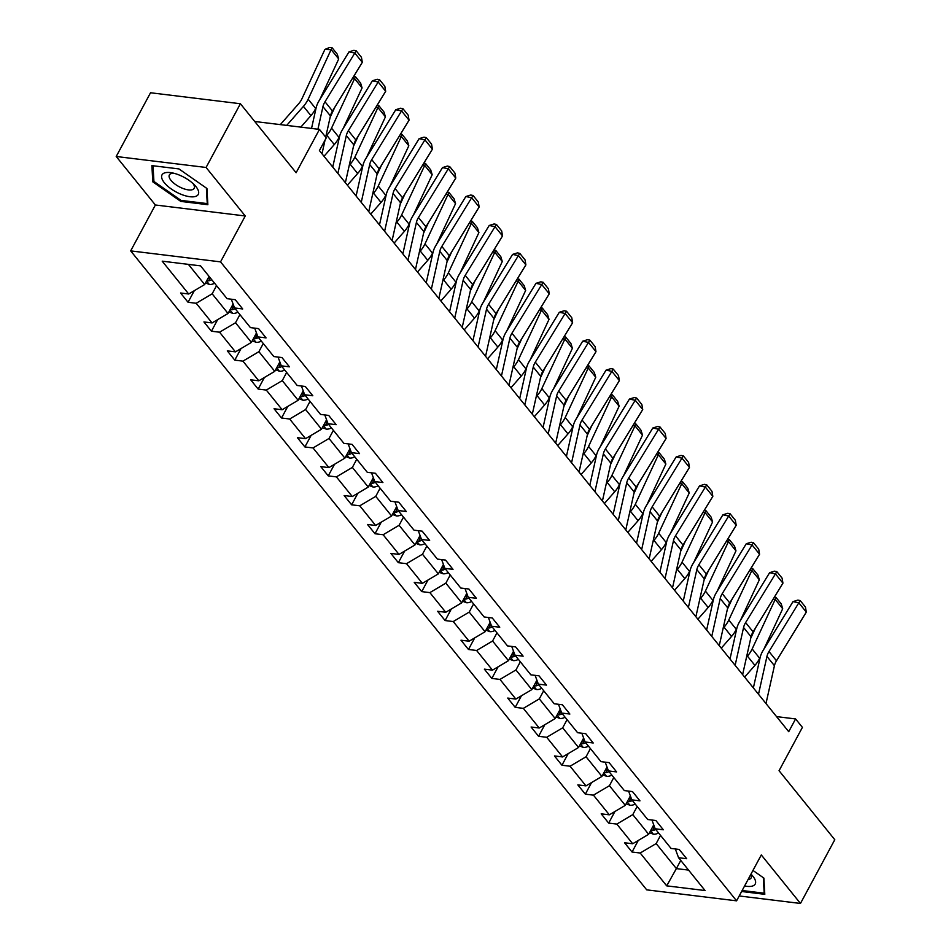 <?xml version="1.0" encoding="UTF-8"?>
<svg xmlns="http://www.w3.org/2000/svg" width="951" height="951" viewBox="0 0 951 951"><rect width="100%" height="100%" fill="white"/><g stroke="black" fill="none" stroke-linecap="round" stroke-linejoin="round"><path stroke-width="1.43" d="M116.212 156.487L155.382 204.988L245.251 215.972L206.082 167.471L116.212 156.487L150.531 92.758L240.401 103.742L296.118 172.737L319.465 129.395L254.725 121.49M206.082 167.471L240.401 103.742M739.212 895.961L800.469 903.45L834.788 839.709L779.059 770.714L802.406 727.372L795.583 718.932L776.551 716.614M130.679 250.886L646.716 889.851L736.585 900.835L220.549 261.87L130.679 250.886L155.382 204.988M660.541 835.406L656.154 843.573L676.375 868.608L666.699 885.856L640.189 853.023L632.046 852.037L638.287 840.434M680.761 860.453L676.375 868.608L688.56 870.094M656.154 843.573L640.189 853.023M637.182 806.472L632.784 814.627L648.665 834.289L632.7 843.751L624.557 842.764L632.046 852.037M632.7 843.751L616.819 824.089L608.676 823.102L614.928 811.5M613.811 777.538L609.413 785.692L625.294 805.354L609.329 814.817L601.187 813.83L608.676 823.102M609.329 814.817L593.448 795.155L585.317 794.168L591.558 782.566M590.44 748.603L586.054 756.758L601.924 776.42L585.959 785.883L577.828 784.884L585.317 794.168M585.959 785.883L570.077 766.221L561.946 765.234L568.187 753.632M567.069 719.669L562.683 727.824L578.553 747.486L562.588 756.948L554.457 755.95L561.946 765.234M562.588 756.948L546.718 737.287L538.575 736.3L544.816 724.698M543.699 690.735L539.312 698.89L555.194 718.552L539.229 728.014L531.086 727.016L538.575 736.3M539.229 728.014L523.347 708.352L515.204 707.366L521.457 695.763M520.34 661.801L515.941 669.956L531.823 689.618L515.858 699.08L507.715 698.082L515.204 707.366M515.858 699.08L499.976 679.418L491.845 678.432L498.086 666.829M496.969 632.867L492.57 641.022L508.452 660.683L492.487 670.146L484.356 669.147L491.845 678.432M492.487 670.146L476.606 650.484L468.474 649.485L474.715 637.895M473.598 603.933L469.212 612.087L485.081 631.749L469.116 641.212L460.985 640.213L468.474 649.485M469.116 641.212L453.247 621.55L445.104 620.551L451.345 608.961M450.227 574.998L445.841 583.153L461.722 602.815L445.746 612.278L437.615 611.279L445.104 620.551M445.746 612.278L429.876 592.616L421.733 591.617L427.974 580.027M426.868 546.064L422.47 554.219L438.352 573.881L422.387 583.343L414.244 582.345L421.733 591.617M422.387 583.343L406.505 563.681L398.362 562.683L404.615 551.093M403.497 517.13L399.099 525.285L414.981 544.947L399.016 554.409L390.873 553.411L398.362 562.683M399.016 554.409L383.134 534.747L375.003 533.749L381.244 522.158M380.127 488.196L375.74 496.351L391.61 516.013L375.645 525.475L367.514 524.476L375.003 533.749M375.645 525.475L359.763 505.813L351.632 504.815L357.873 493.224M356.756 459.262L352.369 467.416L368.251 487.078L352.274 496.541L344.143 495.542L351.632 504.815M352.274 496.541L336.404 476.879L328.261 475.88L334.502 464.29M333.397 430.327L328.998 438.482L344.88 458.144L328.915 467.607L320.772 466.608L328.261 475.88M328.915 467.607L313.034 447.945L304.891 446.946L311.143 435.356M310.026 401.393L305.628 409.548L321.509 429.21L305.544 438.673L297.401 437.674L304.891 446.946M305.544 438.673L289.663 419.011L281.532 418.012L287.773 406.422M286.655 372.459L282.269 380.614L298.139 400.276L282.174 409.738L274.043 408.74L281.532 418.012M282.174 409.738L266.292 390.076L258.161 389.078L264.402 377.488M263.284 343.525L258.898 351.68L274.768 371.342L258.803 380.804L250.672 379.806L258.161 389.078M258.803 380.804L242.933 361.142L234.79 360.144L241.031 348.553M239.914 314.591L235.527 322.746L251.409 342.408L235.444 351.87L227.301 350.871L234.79 360.144M235.444 351.87L219.562 332.208L211.419 331.21L217.66 319.619M216.555 285.657L212.156 293.811L228.038 313.473L212.073 322.936L203.93 321.937L211.419 331.21M212.073 322.936L196.191 303.274L188.06 302.275L194.301 290.685M188.381 264.366L204.667 284.539L188.702 294.002L180.559 293.003L188.06 302.275M188.702 294.002L162.193 261.168L200.566 265.864L227.075 298.685L235.218 299.684L242.707 308.956L234.564 307.969L250.446 327.62L258.589 328.618L266.078 337.89L257.935 336.904L273.817 356.554L281.948 357.552L289.437 366.824L281.306 365.838L297.188 385.488L305.319 386.486L312.808 395.759L304.677 394.772L320.546 414.422L328.689 415.421L336.178 424.693L328.036 423.706L343.917 443.368L352.06 444.355L359.549 453.627L351.406 452.64L367.288 472.302L375.419 473.289L382.908 482.561L374.777 481.575L390.659 501.236L398.79 502.223L406.279 511.495L398.148 510.509L414.018 530.171L422.161 531.157L429.65 540.43L421.519 539.443L437.389 559.105L445.532 560.091L453.021 569.364L444.878 568.377L460.76 588.039L468.902 589.026L476.392 598.298L468.249 597.311L484.13 616.973L492.261 617.96L499.75 627.232L491.619 626.245L507.501 645.907L515.632 646.894L523.121 656.178L514.99 655.18L530.86 674.841L539.003 675.828L546.492 685.112L538.349 684.114L554.231 703.776L562.374 704.762L569.863 714.046L561.72 713.048L577.602 732.71L585.733 733.697L593.222 742.981L585.091 741.982L600.973 761.644L609.104 762.631L616.593 771.915L608.462 770.916L624.332 790.578L632.474 791.577L639.964 800.849L631.821 799.85L647.702 819.512L655.845 820.511L663.334 829.783L655.191 828.785L671.073 848.447L679.204 849.445L686.705 858.717L678.562 857.719L705.071 890.552L666.699 885.856M319.465 129.395L326.276 137.836L319.417 150.579L788.724 731.688L795.583 718.932M651.946 820.024L655.191 828.785M653.741 824.862L648.665 834.289M632.784 814.627L616.819 824.089M628.575 791.089L631.821 799.85M630.37 795.928L625.294 805.354M609.413 785.692L593.448 795.155M605.205 762.155L608.462 770.916M607 766.993L601.924 776.42M586.054 756.758L570.077 766.221M581.846 733.221L585.091 741.982M583.641 738.059L578.553 747.486M562.683 727.824L546.718 737.287M558.475 704.287L561.72 713.048M560.27 709.125L555.194 718.552M539.312 698.89L523.347 708.352M535.104 675.353L538.349 684.114M536.899 680.191L531.823 689.618M515.941 669.956L499.976 679.418M511.733 646.418L514.99 655.18M513.528 651.257L508.452 660.683M492.57 641.022L476.606 650.484M488.374 617.484L491.619 626.245M490.157 622.323L485.081 631.749M469.212 612.087L453.247 621.55M465.003 588.55L468.249 597.311M466.798 593.388L461.722 602.815M445.841 583.153L429.876 592.616M441.633 559.616L444.878 568.377M443.428 564.454L438.352 573.881M422.47 554.219L406.505 563.681M418.262 530.682L421.519 539.443M420.057 535.52L414.981 544.947M399.099 525.285L383.134 534.747M394.891 501.748L398.148 510.509M396.686 506.586L391.61 516.013M375.74 496.351L359.763 505.813M371.532 472.813L374.777 481.575M373.327 477.652L368.251 487.078M352.369 467.416L336.404 476.879M348.161 443.879L351.406 452.64M349.956 448.717L344.88 458.144M328.998 438.482L313.034 447.945M324.79 414.945L328.036 423.706M326.585 419.783L321.509 429.21M305.628 409.548L289.663 419.011M301.419 386.011L304.677 394.772M303.214 390.849L298.139 400.276M282.269 380.614L266.292 390.076M278.061 357.077L281.306 365.838M279.856 361.915L274.768 371.342M258.898 351.68L242.933 361.142M254.69 328.143L257.935 336.904M256.485 332.981L251.409 342.408M235.527 322.746L219.562 332.208M231.319 299.208L234.564 307.969M233.114 304.047L228.038 313.473M212.156 293.811L196.191 303.274M245.251 215.972L220.549 261.87M800.469 903.45L761.299 854.949L736.585 900.835M209.065 276.384L204.667 284.539M675.317 848.958L678.562 857.719M207.853 204.715L206.938 188.476L178.943 168.921L151.887 165.617L152.802 181.855L180.797 201.41L207.853 204.715M741.625 891.491L764.794 894.32L763.879 878.082L752.954 870.45M181.32 200.435L180.797 201.41M153.836 179.941L152.802 181.855M317.919 129.205L322.948 106.655A15.834 10.425 141.1 0 1 324.992 101.757L354.818 53.066L349.017 51.865L319.191 100.556A23.751 15.632 -38.9 0 0 316.112 107.903L311.536 128.433M325.706 137.134L330.437 115.927A15.834 10.425 141.1 0 1 332.481 111.029L362.307 62.338L354.818 53.066L356.209 50.819L361.451 57.31L362.307 62.338M321.997 153.789L325.04 140.13M349.017 51.865L353.891 50.332L356.209 50.819M205.523 282.946L209.434 284.456A8.393 5.528 -38.9 0 0 214.581 283.22M338.711 58.962L331.221 49.69L324.909 49.404L329.486 47.55L332.006 47.657L337.248 54.159L338.711 58.962L319.833 99.498M316.338 107.011L315.649 108.485A23.751 15.632 141.1 0 1 310.918 115.63L300.825 127.125M332.006 47.657L308.16 99.213A23.751 15.632 141.1 0 1 303.428 106.357L286.703 125.389M280.319 124.617L298.697 103.695A15.834 10.425 -38.9 0 0 301.859 98.928L324.909 49.404M206.854 280.486L208.578 280.842A8.393 5.528 -38.9 0 0 211.74 279.689M209.933 277.466A8.393 5.528 141.1 0 1 208.031 278.298M337.878 173.451L346.319 135.589A15.834 10.425 141.1 0 1 348.363 130.691L378.189 82L372.376 80.799L342.55 129.491A23.751 15.632 -38.9 0 0 339.483 136.837L332.743 167.091M345.368 182.723L353.808 144.861A15.834 10.425 141.1 0 1 355.852 139.963L385.678 91.272L378.189 82L379.58 79.753L384.822 86.244L385.678 91.272M372.376 80.799L377.25 79.278L379.58 79.753M361.249 202.385L369.689 164.523A15.834 10.425 141.1 0 1 371.734 159.625L401.56 110.934L395.747 109.734L365.921 158.425A23.751 15.632 -38.9 0 0 362.854 165.771L356.102 196.025M368.738 211.657L377.178 173.795A15.834 10.425 141.1 0 1 379.223 168.898L409.049 120.206L401.56 110.934L402.951 108.687L408.193 115.178L409.049 120.206M395.747 109.734L400.621 108.212L402.951 108.687M228.894 311.88L232.793 313.39A8.393 5.528 -38.9 0 0 237.952 312.154M353.629 76.52L355.365 76.591L360.619 83.094L362.081 87.896L343.204 128.433M339.709 135.945L339.02 137.419A23.751 15.632 141.1 0 1 334.288 144.564L324.006 156.273M362.081 87.896L354.592 78.624L331.53 128.147A23.751 15.632 141.1 0 1 326.799 135.292L325.896 136.314M355.365 76.591L354.592 78.624L352.393 78.529M330.116 117.342L334.895 107.094M230.213 309.42L231.937 309.776A8.393 5.528 -38.9 0 0 235.099 308.623M233.863 306.067A8.393 5.528 141.1 0 1 231.402 307.232M252.265 340.827L256.164 342.324A8.393 5.528 -38.9 0 0 261.323 341.088M376.988 105.454L378.736 105.525L383.978 112.028L385.44 116.83L366.575 157.367M363.068 164.88L362.39 166.354A23.751 15.632 141.1 0 1 357.659 173.498L347.365 185.207M385.44 116.83L377.951 107.558L354.901 157.081A23.751 15.632 141.1 0 1 350.17 164.226L349.255 165.248M378.736 105.525L377.951 107.558L375.764 107.463M353.487 146.276L358.265 136.041M253.584 338.354L255.308 338.711A8.393 5.528 -38.9 0 0 258.47 337.557M257.234 335.002A8.393 5.528 141.1 0 1 254.761 336.167M179.608 175.186A20.589 8.333 -151.7 0 0 171.549 172.761A20.589 8.333 -151.7 0 0 162.193 179.287A20.589 8.333 -151.7 0 0 180.678 194.135A20.589 8.333 -151.7 0 0 196.916 195.811A20.589 8.333 -151.7 0 0 194.8 185.29A20.589 8.333 -151.7 0 0 179.608 175.186M174.009 173.296A14.087 5.706 -151.7 0 0 169.361 174.96A14.087 5.706 -151.7 0 0 182.14 188.132A14.087 5.706 -151.7 0 0 194.182 188.322A14.087 5.706 -151.7 0 0 193.005 183.519M207.746 202.706L207.259 203.597L181.035 200.399L153.919 181.451L153.028 165.759M206.379 188.084L207.259 203.597M764.687 892.311L764.2 893.203L742.149 890.516M763.32 877.69L764.2 893.203M744.609 885.952A20.589 8.333 -151.7 0 0 751.742 874.896A20.589 8.333 -151.7 0 0 750.981 874.112M748.057 879.544A14.087 5.706 -151.7 0 0 751.124 877.928A14.087 5.706 -151.7 0 0 750.791 874.468M384.608 231.319L393.048 193.457A15.834 10.425 141.1 0 1 395.093 188.56L424.919 139.868L419.118 138.668L389.292 187.359A23.751 15.632 -38.9 0 0 386.225 194.705L379.473 224.959M392.097 240.591L400.537 202.729A15.834 10.425 141.1 0 1 402.594 197.832L432.42 149.141L424.919 139.868L426.31 137.622L431.552 144.112L432.42 149.141M419.118 138.668L423.991 137.146L426.31 137.622M275.624 369.761L279.535 371.259A8.393 5.528 -38.9 0 0 284.682 370.022M400.359 134.388L402.107 134.471L407.349 140.962L408.811 145.765L389.934 186.301M386.439 193.814L385.749 195.288A23.751 15.632 141.1 0 1 381.018 202.432L370.735 214.141M408.811 145.765L401.322 136.492L378.26 186.016A23.751 15.632 141.1 0 1 373.529 193.16L372.626 194.182M402.107 134.471L401.322 136.492L399.135 136.397M376.858 175.21L381.624 164.975M276.955 367.288L278.679 367.645A8.393 5.528 -38.9 0 0 281.841 366.492M280.604 363.936A8.393 5.528 141.1 0 1 278.132 365.101M407.979 260.253L416.419 222.391A15.834 10.425 141.1 0 1 418.464 217.494L448.29 168.803L442.488 167.602L412.663 216.293A23.751 15.632 -38.9 0 0 409.584 223.64L402.844 253.893M415.468 269.525L423.908 231.664A15.834 10.425 141.1 0 1 425.953 226.766L455.779 178.075L448.29 168.803L449.68 166.556L454.923 173.046L455.779 178.075M442.488 167.602L447.362 166.08L449.68 166.556M298.994 398.695L302.905 400.193A8.393 5.528 -38.9 0 0 308.053 398.956M423.73 163.322L425.477 163.406L430.72 169.896L432.182 174.699L413.305 215.235M409.81 222.748L409.12 224.222A23.751 15.632 141.1 0 1 404.389 231.366L394.106 243.076M432.182 174.699L424.693 165.426L401.631 214.95A23.751 15.632 141.1 0 1 396.9 222.094L395.996 223.116M425.477 163.406L424.693 165.426L422.494 165.331M400.228 204.156L404.995 193.909M300.326 396.222L302.049 396.579A8.393 5.528 -38.9 0 0 305.212 395.426M303.975 392.87A8.393 5.528 141.1 0 1 301.503 394.035M431.35 289.187L439.79 251.326A15.834 10.425 141.1 0 1 441.835 246.428L471.66 197.737L465.847 196.536L436.022 245.227A23.751 15.632 -38.9 0 0 432.955 252.574L426.214 282.827M438.839 298.459L447.279 260.598A15.834 10.425 141.1 0 1 449.324 255.7L479.149 207.009L471.66 197.737L473.051 195.49L478.294 201.981L479.149 207.009M465.847 196.536L470.721 195.014L473.051 195.49M322.365 427.629L326.276 429.127A8.393 5.528 -38.9 0 0 331.423 427.891M447.101 192.257L448.848 192.34L454.091 198.83L455.553 203.633L436.675 244.169M433.18 251.682L432.491 253.156A23.751 15.632 141.1 0 1 427.76 260.301L417.477 272.01M455.553 203.633L448.064 194.361L425.002 243.884A23.751 15.632 141.1 0 1 420.271 251.028L419.367 252.051M448.848 192.34L448.064 194.361L445.864 194.266M423.599 233.09L428.366 222.843M323.685 425.156L325.42 425.513A8.393 5.528 -38.9 0 0 328.57 424.36M327.334 421.816A8.393 5.528 141.1 0 1 324.873 422.969M454.721 318.121L463.161 280.26A15.834 10.425 141.1 0 1 465.205 275.362L495.031 226.671L489.218 225.47L459.392 274.161A23.751 15.632 -38.9 0 0 456.325 281.508L449.585 311.762M462.21 327.394L470.65 289.532A15.834 10.425 141.1 0 1 472.695 284.634L502.52 235.943L495.031 226.671L496.422 224.424L501.664 230.915L502.52 235.943M489.218 225.47L494.092 223.949L496.422 224.424M345.736 456.563L349.635 458.061A8.393 5.528 -38.9 0 0 354.794 456.825M470.46 221.191L472.207 221.274L477.45 227.764L478.912 232.567L460.046 273.103M456.551 280.616L455.862 282.09A23.751 15.632 141.1 0 1 451.131 289.235L440.848 300.944M478.912 232.567L471.423 223.295L448.373 272.818A23.751 15.632 141.1 0 1 443.641 279.963L442.738 280.985M472.207 221.274L471.423 223.295L469.235 223.2M446.958 262.024L451.737 251.777M347.056 454.091L348.779 454.447A8.393 5.528 -38.9 0 0 351.941 453.294M350.705 450.75A8.393 5.528 141.1 0 1 348.232 451.903M478.08 347.056L486.52 309.194A15.834 10.425 141.1 0 1 488.576 304.296L518.402 255.605L512.589 254.404L482.763 303.096A23.751 15.632 -38.9 0 0 479.696 310.442L472.944 340.696M485.569 356.328L494.009 318.466A15.834 10.425 141.1 0 1 496.065 313.568L525.891 264.877L518.402 255.605L519.781 253.358L525.023 259.849L525.891 264.877M512.589 254.404L517.463 252.883L519.781 253.358M369.095 485.497L373.006 486.995A8.393 5.528 -38.9 0 0 378.153 485.759M493.831 250.125L495.578 250.208L500.82 256.699L502.283 261.501L483.405 302.038M479.91 309.55L479.233 311.025A23.751 15.632 141.1 0 1 474.49 318.169L464.207 329.878M502.283 261.501L494.793 252.229L471.732 301.752A23.751 15.632 141.1 0 1 467 308.897L466.097 309.919M495.578 250.208L494.793 252.229L492.606 252.134M470.329 290.958L475.096 280.711M370.426 483.025L372.15 483.381A8.393 5.528 -38.9 0 0 375.312 482.228M374.076 479.684A8.393 5.528 141.1 0 1 371.603 480.837M501.45 375.99L509.891 338.128A15.834 10.425 141.1 0 1 511.935 333.23L541.761 284.539L535.96 283.339L506.134 332.03A23.751 15.632 -38.9 0 0 503.055 339.376L496.315 369.63M508.94 385.262L517.38 347.4A15.834 10.425 141.1 0 1 519.424 342.503L549.25 293.811L541.761 284.539L543.152 282.292L548.394 288.783L549.25 293.811M535.96 283.339L540.834 281.817L543.152 282.292M392.466 514.432L396.377 515.929A8.393 5.528 -38.9 0 0 401.524 514.693M517.201 279.059L518.949 279.142L524.191 285.633L525.653 290.435L506.776 330.972M503.281 338.485L502.592 339.959A23.751 15.632 141.1 0 1 497.86 347.103L487.578 358.812M525.653 290.435L518.164 281.163L495.102 330.686A23.751 15.632 141.1 0 1 490.371 337.831L489.468 338.865M518.949 279.142L518.164 281.163L515.977 281.068M493.7 319.893L498.467 309.646M393.797 511.959L395.521 512.316A8.393 5.528 -38.9 0 0 398.683 511.162M397.447 508.619A8.393 5.528 141.1 0 1 394.974 509.772M524.821 404.924L533.261 367.062A15.834 10.425 141.1 0 1 535.306 362.165L565.132 313.473L559.319 312.273L529.493 360.964A23.751 15.632 -38.9 0 0 526.426 368.31L519.686 398.564M532.31 414.196L540.75 376.346A15.834 10.425 141.1 0 1 542.795 371.437L572.621 322.746L565.132 313.473L566.523 311.227L571.765 317.717L572.621 322.746M559.319 312.273L564.193 310.751L566.523 311.227M548.192 433.858L556.632 395.996A15.834 10.425 141.1 0 1 558.677 391.099L588.503 342.408L582.69 341.207L552.864 389.898A23.751 15.632 -38.9 0 0 549.797 397.245L543.057 427.498M555.681 443.13L564.121 405.281A15.834 10.425 141.1 0 1 566.166 400.371L595.992 351.68L588.503 342.408L589.893 340.161L595.136 346.651L595.992 351.68M582.69 341.207L587.563 339.685L589.893 340.161M571.563 462.792L579.991 424.931A15.834 10.425 141.1 0 1 582.048 420.033L611.873 371.342L606.06 370.141L576.235 418.832A23.751 15.632 -38.9 0 0 573.168 426.179L566.416 456.432M579.052 472.065L587.492 434.215A15.834 10.425 141.1 0 1 589.537 429.317L619.363 380.614L611.873 371.342L613.252 369.095L618.507 375.586L619.363 380.614M606.06 370.141L610.934 368.619L613.252 369.095M594.922 491.726L603.362 453.865A15.834 10.425 141.1 0 1 605.407 448.967L635.232 400.276L629.431 399.075L599.606 447.766A23.751 15.632 -38.9 0 0 596.539 455.125L589.786 485.367M602.411 500.999L610.851 463.149A15.834 10.425 141.1 0 1 612.896 458.251L642.721 409.548L635.232 400.276L636.623 398.029L641.866 404.52L642.721 409.548M629.431 399.075L634.305 397.554L636.623 398.029M618.293 520.661L626.733 482.799A15.834 10.425 141.1 0 1 628.777 477.901L658.603 429.21L652.802 428.009L622.976 476.701A23.751 15.632 -38.9 0 0 619.897 484.059L613.157 514.301M625.782 529.933L634.222 492.083A15.834 10.425 141.1 0 1 636.267 487.185L666.092 438.482L658.603 429.21L659.994 426.963L665.236 433.454L666.092 438.482M652.802 428.009L657.676 426.488L659.994 426.963M641.663 549.595L650.104 511.745A15.834 10.425 141.1 0 1 652.148 506.835L681.974 458.144L676.161 456.944L646.335 505.647A23.751 15.632 -38.9 0 0 643.268 512.993L636.528 543.235M649.153 558.867L657.593 521.017A15.834 10.425 141.1 0 1 659.637 516.12L689.463 467.416L681.974 458.144L683.365 455.898L688.607 462.388L689.463 467.416M676.161 456.944L681.035 455.422L683.365 455.898M665.034 578.529L673.474 540.679A15.834 10.425 141.1 0 1 675.519 535.77L705.345 487.078L699.532 485.878L669.706 534.581A23.751 15.632 -38.9 0 0 666.639 541.927L659.899 572.169M672.523 587.801L680.964 549.951A15.834 10.425 141.1 0 1 683.008 545.054L712.834 496.351L705.345 487.078L706.736 484.832L711.978 491.322L712.834 496.351M699.532 485.878L704.406 484.356L706.736 484.832M688.393 607.463L696.833 569.613A15.834 10.425 141.1 0 1 698.89 564.716L728.716 516.013L722.903 514.812L693.077 563.515A23.751 15.632 -38.9 0 0 690.01 570.862L683.258 601.103M695.882 616.735L704.322 578.886A15.834 10.425 141.1 0 1 706.379 573.988L736.205 525.285L728.716 516.013L730.095 513.766L735.337 520.256L736.205 525.285M722.903 514.812L727.777 513.29L730.095 513.766M711.764 636.397L720.204 598.548A15.834 10.425 141.1 0 1 722.249 593.65L752.075 544.947L746.273 543.746L716.448 592.449A23.751 15.632 -38.9 0 0 713.369 599.796L706.629 630.038M719.253 645.67L727.693 607.82A15.834 10.425 141.1 0 1 729.738 602.922L759.564 554.219L752.075 544.947L753.465 542.7L758.708 549.191L759.564 554.219M746.273 543.746L751.147 542.225L753.465 542.7M735.135 665.331L743.575 627.482A15.834 10.425 141.1 0 1 745.62 622.584L775.445 573.881L769.632 572.68L739.807 621.383A23.751 15.632 -38.9 0 0 736.74 628.73L729.999 658.972M742.624 674.604L751.064 636.754A15.834 10.425 141.1 0 1 753.109 631.856L782.935 583.153L775.445 573.881L776.836 571.634L782.079 578.125L782.935 583.153M769.632 572.68L774.506 571.159L776.836 571.634M415.837 543.366L419.748 544.864A8.393 5.528 -38.9 0 0 424.895 543.627M540.572 307.993L542.32 308.076L547.562 314.567L549.024 319.37L530.147 359.906M526.652 367.419L525.962 368.893A23.751 15.632 141.1 0 1 521.231 376.037L510.949 387.746M549.024 319.37L541.535 310.097L518.473 359.621A23.751 15.632 141.1 0 1 513.742 366.765L512.839 367.799M542.32 308.076L541.535 310.097L539.336 310.002M517.071 348.827L521.837 338.58M417.168 540.893L418.892 541.25A8.393 5.528 -38.9 0 0 422.054 540.097M420.806 537.553A8.393 5.528 141.1 0 1 418.345 538.706M439.207 572.3L443.107 573.798A8.393 5.528 -38.9 0 0 448.266 572.561M563.931 336.927L565.679 337.011L570.921 343.501L572.395 348.304L553.518 388.852M550.023 396.353L549.333 397.827A23.751 15.632 141.1 0 1 544.602 404.971L534.319 416.681M572.395 348.304L564.894 339.031L541.844 388.555A23.751 15.632 141.1 0 1 537.113 395.699L536.209 396.733M565.679 337.011L564.894 339.031L562.707 338.936M540.43 377.761L545.208 367.514M440.527 569.827L442.251 570.184A8.393 5.528 -38.9 0 0 445.413 569.031M444.176 566.487A8.393 5.528 141.1 0 1 441.704 567.64M462.566 601.234L466.477 602.732A8.393 5.528 -38.9 0 0 471.625 601.496M587.302 365.862L589.049 365.945L594.292 372.435L595.754 377.238L576.877 417.786M573.382 425.287L572.704 426.761A23.751 15.632 141.1 0 1 567.973 433.906L557.678 445.615M595.754 377.238L588.265 367.966L565.215 417.489A23.751 15.632 141.1 0 1 560.472 424.633L559.568 425.668M589.049 365.945L588.265 367.966L586.078 367.871M563.8 406.695L568.579 396.448M463.898 598.761L465.621 599.118A8.393 5.528 -38.9 0 0 468.784 597.965M467.547 595.421A8.393 5.528 141.1 0 1 465.075 596.574M485.937 630.168L489.848 631.666A8.393 5.528 -38.9 0 0 494.995 630.43M610.673 394.796L612.42 394.879L617.663 401.37L619.125 406.172L600.247 446.72M596.752 454.221L596.063 455.695A23.751 15.632 141.1 0 1 591.332 462.84L581.049 474.549M619.125 406.172L611.636 396.9L588.574 446.423A23.751 15.632 141.1 0 1 583.843 453.568L582.939 454.602M612.42 394.879L611.636 396.9L609.448 396.805M587.171 435.629L591.938 425.382M487.269 627.696L488.992 628.052A8.393 5.528 -38.9 0 0 492.154 626.911M490.918 624.355A8.393 5.528 141.1 0 1 488.445 625.508M509.308 659.102L513.219 660.6A8.393 5.528 -38.9 0 0 518.366 659.364M634.044 423.73L635.791 423.813L641.033 430.304L642.496 435.106L623.618 475.655M620.123 483.156L619.434 484.63A23.751 15.632 141.1 0 1 614.703 491.774L604.42 503.483M642.496 435.106L635.006 425.834L611.945 475.357A23.751 15.632 141.1 0 1 607.213 482.502L606.31 483.536M635.791 423.813L635.006 425.834L632.807 425.739M610.542 464.563L615.309 454.316M510.639 656.63L512.363 656.986A8.393 5.528 -38.9 0 0 515.525 655.845M514.289 653.289A8.393 5.528 141.1 0 1 511.816 654.443M532.679 688.037L536.578 689.534A8.393 5.528 -38.9 0 0 541.737 688.298M657.414 452.664L659.162 452.747L664.404 459.238L665.866 464.04L646.989 504.589M643.494 512.09L642.805 513.564A23.751 15.632 141.1 0 1 638.073 520.708L627.791 532.417M665.866 464.04L658.377 454.768L635.316 504.292A23.751 15.632 141.1 0 1 630.584 511.436L629.681 512.47M659.162 452.747L658.377 454.768L656.178 454.673M633.913 493.498L638.68 483.251M533.998 685.576L535.722 685.921A8.393 5.528 -38.9 0 0 538.884 684.779M537.648 682.224A8.393 5.528 141.1 0 1 535.187 683.377M556.05 716.971L559.949 718.469A8.393 5.528 -38.9 0 0 565.108 717.232M680.773 481.598L682.521 481.681L687.763 488.172L689.225 492.975L670.36 533.523M666.853 541.024L666.175 542.498A23.751 15.632 141.1 0 1 661.444 549.642L651.162 561.352M689.225 492.975L681.736 483.702L658.686 533.226A23.751 15.632 141.1 0 1 653.955 540.37L653.04 541.404M682.521 481.681L681.736 483.702L679.549 483.607M657.272 522.432L662.051 512.185M557.369 714.51L559.093 714.855A8.393 5.528 -38.9 0 0 562.255 713.714M561.019 711.158A8.393 5.528 141.1 0 1 558.546 712.311M579.409 745.905L583.32 747.403A8.393 5.528 -38.9 0 0 588.467 746.166M704.144 510.532L705.892 510.616L711.134 517.106L712.596 521.909L693.719 562.457M690.224 569.958L689.534 571.432A23.751 15.632 141.1 0 1 684.803 578.577L674.521 590.286M712.596 521.909L705.107 512.637L682.045 562.16A23.751 15.632 141.1 0 1 677.314 569.304L676.411 570.338M705.892 510.616L705.107 512.637L702.92 512.541M680.643 551.366L685.409 541.119M580.74 743.444L582.464 743.789A8.393 5.528 -38.9 0 0 585.626 742.648M584.389 740.092A8.393 5.528 141.1 0 1 581.917 741.245M602.779 774.839L606.69 776.337A8.393 5.528 -38.9 0 0 611.838 775.101M727.515 539.467L729.262 539.55L734.505 546.04L735.967 550.855L717.09 591.391M713.595 598.892L712.905 600.366A23.751 15.632 141.1 0 1 708.174 607.511L697.891 619.22M735.967 550.855L728.478 541.571L705.416 591.094A23.751 15.632 141.1 0 1 700.685 598.238L699.781 599.273M729.262 539.55L728.478 541.571L726.279 541.476M704.013 580.3L708.78 570.053M604.111 772.378L605.835 772.723A8.393 5.528 -38.9 0 0 608.997 771.582M607.76 769.026A8.393 5.528 141.1 0 1 605.288 770.179M626.15 803.773L630.061 805.271A8.393 5.528 -38.9 0 0 635.209 804.035M750.886 568.401L752.633 568.484L757.876 574.975L759.338 579.789L740.46 620.325M736.966 627.826L736.276 629.3A23.751 15.632 141.1 0 1 731.545 636.445L721.262 648.154M759.338 579.789L751.849 570.505L728.787 620.028A23.751 15.632 141.1 0 1 724.056 627.173L723.152 628.207M752.633 568.484L751.849 570.505L749.65 570.41M727.384 609.234L732.151 598.987M627.47 801.313L629.205 801.657A8.393 5.528 -38.9 0 0 632.356 800.516M631.119 797.96A8.393 5.528 141.1 0 1 628.659 799.113M758.506 694.266L766.946 656.416A15.834 10.425 141.1 0 1 768.99 651.518L798.816 602.815L793.003 601.614L763.178 650.318A23.751 15.632 -38.9 0 0 760.111 657.664L753.37 687.906M765.995 703.538L774.435 665.688A15.834 10.425 141.1 0 1 776.48 660.79L806.305 612.099L798.816 602.815L800.207 600.568L805.449 607.059L806.305 612.099M793.003 601.614L797.877 600.093L800.207 600.568M649.521 832.707L653.42 834.205A8.393 5.528 -38.9 0 0 658.579 832.969M774.245 597.335L775.992 597.418L781.235 603.909L782.697 608.723L763.831 649.26M760.336 656.761L759.647 658.235A23.751 15.632 141.1 0 1 754.916 665.379L744.633 677.088M782.697 608.723L775.208 599.439L752.158 648.962A23.751 15.632 141.1 0 1 747.427 656.107L746.523 657.141M775.992 597.418L775.208 599.439L773.02 599.344M750.743 638.169L755.522 627.922M650.841 830.247L652.564 830.592A8.393 5.528 -38.9 0 0 655.726 829.45M654.49 826.894A8.393 5.528 141.1 0 1 652.017 828.059M322.948 106.655L330.437 115.927M324.992 101.757L332.481 111.029M206.557 281.032L209.268 284.397M315.649 108.485L308.16 99.213M310.918 115.63L303.428 106.357M210.207 277.799L208.578 280.842M346.319 135.589L353.808 144.861M348.363 130.691L355.852 139.963M369.689 164.523L377.178 173.795M371.734 159.625L379.223 168.898M229.928 309.967L232.638 313.331M339.02 137.419L331.53 128.147M334.288 144.564L326.799 135.292M233.898 306.151L231.937 309.776M253.287 338.901L256.009 342.265M362.39 166.354L354.901 157.081M357.659 173.498L350.17 164.226M257.257 335.085L255.308 338.711M393.048 193.457L400.537 202.729M395.093 188.56L402.594 197.832M276.658 367.835L279.38 371.199M385.749 195.288L378.26 186.016M381.018 202.432L373.529 193.16M280.628 364.019L278.679 367.645M416.419 222.391L423.908 231.664M418.464 217.494L425.953 226.766M300.029 396.769L302.739 400.133M409.12 224.222L401.631 214.95M404.389 231.366L396.9 222.094M303.999 392.953L302.049 396.579M439.79 251.326L447.279 260.598M441.835 246.428L449.324 255.7M323.399 425.703L326.11 429.067M432.491 253.156L425.002 243.884M427.76 260.301L420.271 251.028M327.37 421.887L325.42 425.513M463.161 280.26L470.65 289.532M465.205 275.362L472.695 284.634M346.758 454.637L349.481 458.002M455.862 282.09L448.373 272.818M451.131 289.235L443.641 279.963M350.741 450.822L348.779 454.447M486.52 309.194L494.009 318.466M488.576 304.296L496.065 313.568M370.129 483.572L372.851 486.936M479.233 311.025L471.732 301.752M474.49 318.169L467 308.897M374.1 479.756L372.15 483.381M509.891 338.128L517.38 347.4M511.935 333.23L519.424 342.503M393.5 512.506L396.21 515.87M502.592 339.959L495.102 330.686M497.86 347.103L490.371 337.831M397.47 508.69L395.521 512.316M533.261 367.062L540.75 376.346M535.306 362.165L542.795 371.437M556.632 395.996L564.121 405.281M558.677 391.099L566.166 400.371M579.991 424.931L587.492 434.215M582.048 420.033L589.537 429.317M603.362 453.865L610.851 463.149M605.407 448.967L612.896 458.251M626.733 482.799L634.222 492.083M628.777 477.901L636.267 487.185M650.104 511.745L657.593 521.017M652.148 506.835L659.637 516.12M673.474 540.679L680.964 549.951M675.519 535.77L683.008 545.054M696.833 569.613L704.322 578.886M698.89 564.716L706.379 573.988M720.204 598.548L727.693 607.82M722.249 593.65L729.738 602.922M743.575 627.482L751.064 636.754M745.62 622.584L753.109 631.856M416.871 541.44L419.581 544.804M525.962 368.893L518.473 359.621M521.231 376.037L513.742 366.765M420.841 537.624L418.892 541.25M440.242 570.374L442.952 573.738M549.333 397.827L541.844 388.555M544.602 404.971L537.113 395.699M444.212 566.558L442.251 570.184M463.601 599.308L466.323 602.672M572.704 426.761L565.215 417.489M567.973 433.906L560.472 424.633M467.571 595.492L465.621 599.118M486.971 628.242L489.682 631.607M596.063 455.695L588.574 446.423M591.332 462.84L583.843 453.568M490.942 624.427L488.992 628.052M510.342 657.177L513.053 660.541M619.434 484.63L611.945 475.357M614.703 491.774L607.213 482.502M514.313 653.361L512.363 656.986M533.713 686.123L536.423 689.475M642.805 513.564L635.316 504.292M638.073 520.708L630.584 511.436M537.684 682.295L535.722 685.921M557.072 715.057L559.794 718.409M666.175 542.498L658.686 533.226M661.444 549.642L653.955 540.37M561.054 711.229L559.093 714.855M580.443 743.991L583.165 747.343M689.534 571.432L682.045 562.16M684.803 578.577L677.314 569.304M584.413 740.163L582.464 743.789M603.814 772.925L606.524 776.278M712.905 600.366L705.416 591.094M708.174 607.511L700.685 598.238M607.784 769.097L605.835 772.723M627.184 801.859L629.895 805.212M736.276 629.3L728.787 620.028M731.545 636.445L724.056 627.173M631.155 798.032L629.205 801.657M766.946 656.416L774.435 665.688M768.99 651.518L776.48 660.79M650.555 830.794L653.266 834.146M759.647 658.235L752.158 648.962M754.916 665.379L747.427 656.107M654.526 826.966L652.564 830.592"/></g></svg>
